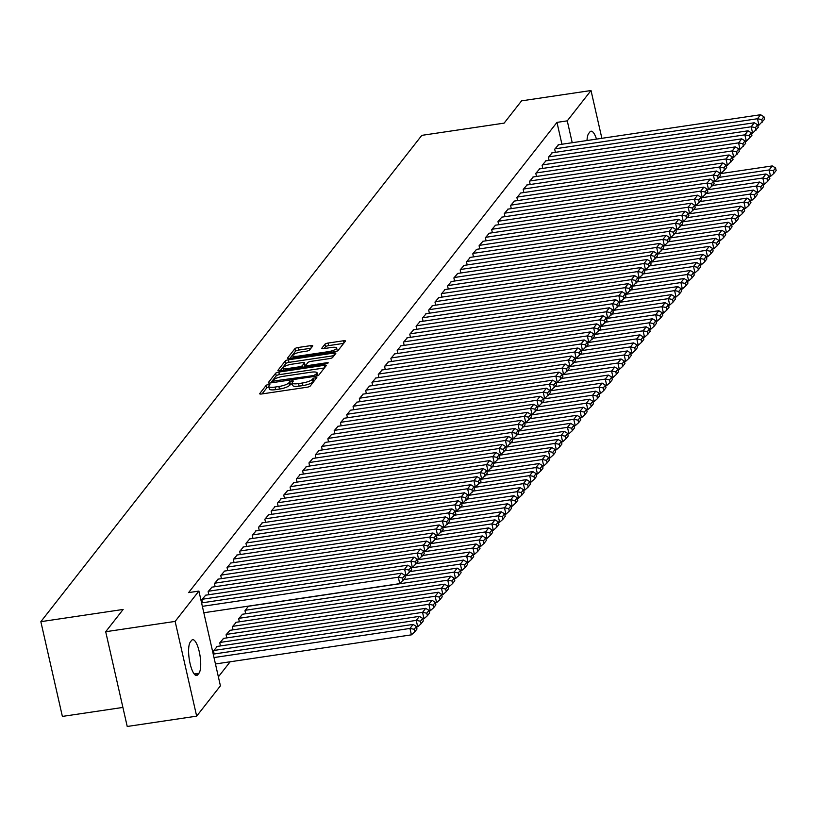 <?xml version="1.0" encoding="UTF-8"?>
<svg xmlns="http://www.w3.org/2000/svg" width="817" height="817" viewBox="0 0 817 817"><rect width="100%" height="100%" fill="white"/><g stroke="black" fill="none" stroke-linecap="round" stroke-linejoin="round"><path stroke-width="1.23" d="M268.497 384.368L266.301 385.175L259.735 393.569A2.665 0.664 -12.8 0 0 259.663 393.784A2.665 0.664 -12.8 0 0 261.634 393.978L307.08 387.227A2.665 0.664 -12.8 0 0 310.225 386.063L316.843 377.525L313.258 378.2L312.411 379.292A8.517 2.114 -12.8 0 1 302.351 383.01L298.562 383.582A8.517 2.114 -12.8 0 1 292.241 382.938A8.517 2.114 -12.8 0 1 292.466 382.254L293.364 381.018L291.975 380.875L288.932 382.775A8.517 2.114 -12.8 0 1 278.873 386.502L275.084 387.064A8.517 2.114 -12.8 0 1 268.762 386.431A8.517 2.114 -12.8 0 1 268.987 385.736L269.886 384.501L268.497 384.368M268.885 386.962L266.883 387.738L262.043 393.927M314.77 380.252L312.993 381.845L312.411 379.292M292.363 383.469L289.514 385.338L288.932 382.775M312.686 346.04A2.665 0.664 -12.8 0 0 312.758 345.826A2.665 0.664 -12.8 0 0 310.787 345.622L298.031 347.521A2.665 0.664 -12.8 0 0 294.896 348.685L287.594 357.999A2.665 0.664 -12.8 0 0 287.523 358.214A2.665 0.664 -12.8 0 0 289.504 358.418L334.939 351.657A2.665 0.664 -12.8 0 0 338.085 350.493L345.387 341.179A2.665 0.664 -12.8 0 0 345.448 340.965A2.665 0.664 -12.8 0 0 343.477 340.771L328.077 343.058A2.665 0.664 -12.8 0 0 324.931 344.223L321.806 348.205A2.665 0.664 -12.8 0 0 321.735 348.42A2.665 0.664 -12.8 0 0 323.716 348.624L331.355 347.491A7.118 1.767 -12.8 0 1 336.635 348.022A7.118 1.767 -12.8 0 1 328.046 351.708L298.123 356.151A7.118 1.767 -12.8 0 1 292.843 355.62A7.118 1.767 -12.8 0 1 301.432 351.933L306.426 351.187A2.665 0.664 -12.8 0 0 309.561 350.023L312.686 346.04M561.943 144.252L556.969 122.387L188.604 592.611L198.899 591.079L220.416 685.831L196.662 716.152L175.134 621.41L198.899 591.079M556.969 122.387L567.264 120.855L591.018 90.524L601.874 138.318M196.662 716.152L127.227 726.476L105.699 631.725L123.153 609.441L40.85 621.676L421.817 135.356L504.12 123.132L521.573 100.848L591.018 90.524M105.699 631.725L175.134 621.41M278.801 372.072A2.665 0.664 -12.8 0 0 275.656 373.236L268.354 382.55A2.665 0.664 -12.8 0 0 268.282 382.764A2.665 0.664 -12.8 0 0 270.264 382.969L315.709 376.218A2.665 0.664 -12.8 0 0 318.844 375.054L326.146 365.74A2.665 0.664 -12.8 0 0 326.218 365.526A2.665 0.664 -12.8 0 0 324.237 365.322L278.801 372.072L279.383 374.635A2.665 0.664 -12.8 0 0 276.238 375.8L270.672 382.907M277.974 370.275L285.276 360.961A2.665 0.664 -12.8 0 1 288.421 359.797L333.857 353.046A2.665 0.664 -12.8 0 1 335.838 353.24A2.665 0.664 -12.8 0 1 335.767 353.455L332.642 357.448A2.665 0.664 -12.8 0 1 329.496 358.612L311.073 361.349A2.665 0.664 -12.8 0 0 307.927 362.513L305.854 365.158A2.665 0.664 -12.8 0 0 305.783 365.373A2.665 0.664 -12.8 0 0 307.764 365.577L326.943 362.717L328.332 362.86L326.085 363.831L279.884 370.693A2.665 0.664 -12.8 0 1 277.903 370.489A2.665 0.664 -12.8 0 1 277.974 370.275L278.066 370.652M40.85 621.676L62.378 716.417L122.897 707.43M552.251 152.789L548.401 157.273L549.095 160.367M539.649 168.884L535.799 173.367L536.493 176.452M527.047 184.969L523.197 189.452L523.891 192.546M514.444 201.053L510.594 205.537L511.289 208.631M501.842 217.138L497.992 221.621L498.687 224.716M489.24 233.233L485.39 237.716L486.084 240.801M476.638 249.318L472.788 253.801L473.482 256.895M464.036 265.402L460.185 269.886L460.88 272.98M451.433 281.487L447.583 285.97L448.278 289.065M438.831 297.582L434.981 302.055L435.675 305.149M426.229 313.667L422.379 318.15L423.073 321.244M413.627 329.751L409.777 334.235L410.471 337.329M401.024 345.836L397.174 350.319L397.869 353.414M388.422 361.931L384.572 366.404L385.267 369.498M375.82 378.016L371.97 382.499L372.664 385.593M363.218 394.1L359.368 398.584L360.062 401.678M350.616 410.185L346.765 414.668L347.46 417.763M338.013 426.28L334.163 430.753L334.858 433.847M325.411 442.365L321.561 446.848L322.255 449.942M312.809 458.449L308.959 462.933L309.653 466.027M300.207 474.534L296.357 479.017L297.051 482.112M287.604 490.629L283.754 495.102L284.449 498.196M275.002 506.714L271.152 511.197L271.847 514.291M262.4 522.798L258.55 527.282L259.244 530.376M249.798 538.883L245.948 543.366L246.642 546.461M237.196 554.978L233.345 559.451L234.04 562.545M248.552 606.102L244.977 610.667L245.682 613.761M224.593 571.063L220.743 575.546L221.438 578.64M236.236 622.278L232.375 626.762L233.08 629.856M211.991 587.147L208.141 591.631L208.835 594.725M223.633 638.363L219.773 642.846L220.478 645.941M218.374 676.833L230.169 661.78M217.332 646.41L213.472 650.883L214.177 653.978M205.69 595.195L201.84 599.678L202.534 602.772M229.934 630.316L226.074 634.799L226.779 637.893M218.292 579.1L214.442 583.583L215.137 586.677M242.537 614.231L238.676 618.714L239.381 621.808M230.894 563.015L227.044 567.498L227.739 570.593M243.497 546.93L239.647 551.414L240.341 554.508M256.099 530.846L252.249 535.329L252.943 538.423M268.701 514.751L264.851 519.234L265.545 522.329M281.303 498.666L277.453 503.149L278.148 506.244M293.906 482.581L290.055 487.065L290.75 490.159M306.508 466.497L302.658 470.98L303.352 474.074M319.11 450.402L315.26 454.885L315.954 457.98M331.712 434.317L327.862 438.8L328.557 441.895M344.314 418.233L340.464 422.716L341.159 425.81M356.917 402.148L353.067 406.631L353.761 409.726M369.519 386.053L365.669 390.536L366.363 393.631M382.121 369.968L378.271 374.452L378.965 377.546M394.723 353.884L390.873 358.367L391.568 361.461M407.326 337.799L403.475 342.282L404.17 345.377M419.928 321.704L416.078 326.187L416.772 329.282M432.53 305.619L428.68 310.103L429.374 313.197M445.132 289.535L441.282 294.018L441.977 297.112M457.734 273.45L453.884 277.933L454.579 281.028M470.337 257.355L466.487 261.838L467.181 264.933M482.939 241.27L479.089 245.754L479.783 248.848M495.541 225.186L491.691 229.669L492.385 232.763M508.143 209.101L504.293 213.584L504.988 216.679M520.746 193.006L516.895 197.489L517.59 200.584M533.348 176.921L529.498 181.405L530.192 184.499M545.95 160.837L542.1 165.32L542.794 168.414M558.552 144.752L554.702 149.235L555.397 152.33M587.004 140.524A17.351 4.912 -98.5 0 1 588.73 133.416L589.864 131.966A17.351 4.912 -98.5 0 1 591.038 131.2A17.351 4.912 -98.5 0 1 596.502 139.115M572.227 142.72L567.264 120.855M197.816 674.709A17.351 4.912 -98.5 0 1 196.642 675.485A17.351 4.912 -98.5 0 1 189.605 661.28A17.351 4.912 -98.5 0 1 190.371 641.937L191.505 640.487A17.351 4.912 -98.5 0 1 192.679 639.711A17.351 4.912 -98.5 0 1 199.716 653.917A17.351 4.912 -98.5 0 1 198.95 673.259L197.816 674.709L195.294 675.087M268.762 386.431L269.344 388.984A8.517 2.114 -12.8 0 0 275.666 389.627L275.084 387.064M289.514 385.338A8.517 2.114 -12.8 0 1 279.455 389.066L275.666 389.627M292.241 382.938L292.823 385.501A8.517 2.114 -12.8 0 0 299.145 386.135L298.562 383.582M312.993 381.845A8.517 2.114 -12.8 0 1 302.933 385.573L299.145 386.135M324.42 367.946L279.383 374.635M272.572 381.161L313.789 375.524L316.894 373.563A8.517 2.114 -12.8 0 0 317.119 372.879A8.517 2.114 -12.8 0 0 310.787 372.235L283.53 376.29A8.517 2.114 -12.8 0 0 273.47 380.017L272.572 381.161M317.69 375.708A8.517 2.114 -12.8 0 0 317.701 375.442L317.119 372.879M280.282 370.632L285.858 363.524L285.276 360.961M334.041 355.661L289.004 362.36A2.665 0.664 -12.8 0 0 285.858 363.524M291.945 364.188A7.118 1.767 -12.8 0 0 283.346 367.875A7.118 1.767 -12.8 0 0 288.636 368.416L299.175 366.843A2.665 0.664 -12.8 0 0 302.321 365.679L304.394 363.034A2.665 0.664 -12.8 0 0 304.465 362.819A2.665 0.664 -12.8 0 0 302.484 362.625L291.945 364.188M304.884 365.219A2.665 0.664 -12.8 0 1 305.047 365.383A2.665 0.664 -12.8 0 1 304.976 365.597L303.761 367.139M337.074 351.106A7.118 1.767 -12.8 0 0 337.217 350.585L336.635 348.022M343.651 343.385L328.659 345.611A2.665 0.664 -12.8 0 0 325.513 346.776L324.124 348.563M310.96 348.246L298.613 350.074A2.665 0.664 -12.8 0 0 295.478 351.249L289.902 358.357M215.453 663.966L411.4 634.85L409.95 628.447L214.003 657.562M213.217 654.121L413.096 624.423L416.404 626.445L414.199 629.264L414.781 631.827L416.987 629.008L416.404 626.445M414.199 629.264L409.95 628.447L413.096 624.423M414.781 631.827L411.4 634.85M201.585 602.905L401.464 573.207L398.308 577.231L399.768 583.634L405.355 577.793L404.772 575.239L402.567 578.048L403.149 580.611M203.821 612.75L399.768 583.634M202.361 606.347L398.308 577.231L402.567 578.048M404.772 575.239L401.464 573.207M416.527 626.976L417.701 626.802L416.251 620.399L213.788 650.485M216.934 646.461L419.397 616.375L422.706 618.408L420.5 621.226L421.082 623.779L423.288 620.971L422.706 618.408M420.5 621.226L416.251 620.399L419.397 616.375M421.082 623.779L417.701 626.802M422.828 618.939L424.003 618.755L422.552 612.362L220.09 642.438M223.235 638.424L425.698 608.338L429.007 610.36L426.801 613.179L427.383 615.742L429.589 612.924L429.007 610.36M426.801 613.179L422.552 612.362L425.698 608.338M427.383 615.742L424.003 618.755M205.302 595.246L407.765 565.17L404.609 569.183L406.069 575.587L411.656 569.755L411.074 567.192L408.868 570.011L409.45 572.564M404.885 575.76L406.069 575.587M202.146 599.269L404.609 569.183L408.868 570.011M411.074 567.192L407.765 565.17M211.603 587.209L414.066 557.123L410.91 561.146L412.371 567.549L417.957 561.708L417.375 559.145L415.169 561.963L415.751 564.527M411.186 567.723L412.371 567.549M208.447 591.232L410.91 561.146L415.169 561.963M417.375 559.145L414.066 557.123M429.129 610.891L430.304 610.718L428.854 604.314L226.391 634.401M229.536 630.377L431.999 600.291L435.308 602.323L433.102 605.131L433.684 607.695L435.89 604.876L435.308 602.323M433.102 605.131L428.854 604.314L431.999 600.291M433.684 607.695L430.304 610.718M435.43 602.844L436.605 602.67L435.155 596.267L232.692 626.353M235.837 622.329L438.3 592.243L441.609 594.276L439.403 597.094L439.985 599.647L442.191 596.839L441.609 594.276M439.403 597.094L435.155 596.267L438.3 592.243M439.985 599.647L436.605 602.67M217.904 579.161L420.367 549.075L417.211 553.099L418.672 559.502L424.258 553.66L423.676 551.107L421.47 553.916L422.052 556.479M417.487 559.676L418.672 559.502M214.748 583.185L417.211 553.099L421.47 553.916M423.676 551.107L420.367 549.075M224.205 571.124L426.668 541.038L423.512 545.051L424.973 551.455L430.559 545.623L429.977 543.06L427.771 545.879L428.353 548.442M423.788 551.628L424.973 551.455M221.05 575.137L423.512 545.051L427.771 545.879M429.977 543.06L426.668 541.038M441.731 594.807L442.906 594.633L441.456 588.23L238.993 618.316M242.138 614.292L444.601 584.206L447.91 586.228L445.704 589.047L446.286 591.61L448.492 588.791L447.91 586.228M445.704 589.047L441.456 588.23L444.601 584.206M446.286 591.61L442.906 594.633M230.506 563.076L432.969 532.99L429.813 537.014L431.274 543.417L436.86 537.576L436.278 535.012L434.072 537.831L434.654 540.394M430.089 543.591L431.274 543.417M227.351 567.1L429.813 537.014L434.072 537.831M436.278 535.012L432.969 532.99M448.033 586.759L449.207 586.586L447.757 580.182L245.294 610.268M248.439 606.245L450.902 576.159L454.211 578.191L452.005 580.999L452.587 583.563L454.793 580.744L454.211 578.191M452.005 580.999L447.757 580.182L450.902 576.159M452.587 583.563L449.207 586.586M236.807 555.029L439.27 524.943L436.115 528.967L437.575 535.37L443.161 529.539L442.579 526.975L440.373 529.794L440.955 532.347M436.39 535.543L437.575 535.37M233.652 559.053L436.115 528.967L440.373 529.794M442.579 526.975L439.27 524.943M454.334 578.712L455.508 578.538L454.058 572.135L403.945 579.58M404.915 575.883L457.203 568.121L460.512 570.143L458.306 572.962L458.888 575.525L461.094 572.707L460.512 570.143M458.306 572.962L454.058 572.135L457.203 568.121M458.888 575.525L455.508 578.538M243.109 546.992L445.571 516.906L442.416 520.929L443.876 527.322L449.462 521.491L448.88 518.928L446.674 521.746L447.256 524.31M442.691 527.506L443.876 527.322M239.953 551.005L442.416 520.929L446.674 521.746M448.88 518.928L445.571 516.906M460.635 570.674L461.809 570.501L460.359 564.098L410.246 571.543M411.217 567.846L463.505 560.074L466.813 562.096L464.607 564.915L465.19 567.478L467.395 564.659L466.813 562.096M464.607 564.915L460.359 564.098L463.505 560.074M465.19 567.478L461.809 570.501M249.41 538.944L451.872 508.858L448.717 512.882L450.177 519.285L455.763 513.444L455.181 510.891L452.975 513.699L453.558 516.262M448.993 519.459L450.177 519.285M246.254 542.968L448.717 512.882L452.975 513.699M455.181 510.891L451.872 508.858M466.936 562.627L468.11 562.453L466.66 556.05L416.547 563.495M417.518 559.798L469.806 552.026L473.114 554.059L470.909 556.877L471.491 559.431L473.697 556.622L473.114 554.059M470.909 556.877L466.66 556.05L469.806 552.026M471.491 559.431L468.11 562.453M255.711 530.897L458.174 500.821L455.018 504.835L456.478 511.238L462.065 505.406L461.482 502.843L459.277 505.662L459.859 508.215M455.294 511.411L456.478 511.238M252.555 534.921L455.018 504.835L459.277 505.662M461.482 502.843L458.174 500.821M473.237 554.59L474.411 554.406L472.961 548.013L422.849 555.458M423.819 551.761L476.107 543.989L479.416 546.011L477.21 548.83L477.792 551.393L479.998 548.575L479.416 546.011M477.21 548.83L472.961 548.013L476.107 543.989M477.792 551.393L474.411 554.406M262.012 522.86L464.475 492.774L461.319 496.797L462.779 503.201L468.366 497.359L467.784 494.796L465.578 497.614L466.16 500.178M461.595 503.374L462.779 503.201M258.856 526.883L461.319 496.797L465.578 497.614M467.784 494.796L464.475 492.774M479.538 546.542L480.713 546.369L479.262 539.966L429.15 547.41M430.12 543.713L482.408 535.942L485.717 537.974L483.511 540.783L484.093 543.346L486.299 540.527L485.717 537.974M483.511 540.783L479.262 539.966L482.408 535.942M484.093 543.346L480.713 546.369M268.313 514.812L470.776 484.726L467.62 488.75L469.081 495.153L474.667 489.312L474.085 486.758L471.879 489.567L472.461 492.13M467.896 495.327L469.081 495.153M265.157 518.836L467.62 488.75L471.879 489.567M474.085 486.758L470.776 484.726M485.839 538.495L487.014 538.321L485.564 531.918L435.451 539.363M436.421 535.666L488.709 527.894L492.018 529.927L489.812 532.745L490.394 535.298L492.6 532.49L492.018 529.927M489.812 532.745L485.564 531.918L488.709 527.894M490.394 535.298L487.014 538.321M274.614 506.775L477.077 476.689L473.921 480.702L475.382 487.106L480.968 481.274L480.386 478.711L478.18 481.53L478.762 484.093M474.197 487.279L475.382 487.106M271.458 510.788L473.921 480.702L478.18 481.53M480.386 478.711L477.077 476.689M492.14 530.458L493.315 530.284L491.865 523.881L441.752 531.326M442.722 527.629L495.01 519.857L498.319 521.879L496.113 524.698L496.695 527.261L498.901 524.443L498.319 521.879M496.113 524.698L491.865 523.881L495.01 519.857M496.695 527.261L493.315 530.284M280.915 498.727L483.378 468.641L480.222 472.665L481.683 479.068L487.269 473.227L486.687 470.674L484.481 473.482L485.063 476.045M480.498 479.242L481.683 479.068M277.76 502.751L480.222 472.665L484.481 473.482M486.687 470.674L483.378 468.641M498.441 522.41L499.616 522.237L498.166 515.833L448.053 523.278M449.023 519.581L501.311 511.81L504.62 513.842L502.414 516.65L502.996 519.214L505.202 516.395L504.62 513.842M502.414 516.65L498.166 515.833L501.311 511.81M502.996 519.214L499.616 522.237M287.216 490.68L489.679 460.594L486.523 464.618L487.984 471.021L493.57 465.19L492.988 462.626L490.782 465.445L491.364 467.998M486.799 471.195L487.984 471.021M284.061 494.704L486.523 464.618L490.782 465.445M492.988 462.626L489.679 460.594M504.743 514.363L505.917 514.189L504.467 507.786L454.354 515.231M455.324 511.534L507.612 503.772L510.921 505.794L508.715 508.613L509.297 511.176L511.503 508.358L510.921 505.794M508.715 508.613L504.467 507.786L507.612 503.772M509.297 511.176L505.917 514.189M293.517 482.643L495.98 452.557L492.825 456.58L494.285 462.973L499.871 457.142L499.289 454.579L497.083 457.397L497.665 459.961M493.1 463.157L494.285 462.973M290.362 486.656L492.825 456.58L497.083 457.397M499.289 454.579L495.98 452.557M511.044 506.326L512.218 506.152L510.768 499.749L460.655 507.194M461.625 503.497L513.913 495.725L517.222 497.747L515.016 500.566L515.598 503.129L517.804 500.31L517.222 497.747M515.016 500.566L510.768 499.749L513.913 495.725M515.598 503.129L512.218 506.152M299.819 474.595L502.281 444.509L499.126 448.533L500.586 454.936L506.172 449.095L505.59 446.542L503.384 449.35L503.966 451.913M499.401 455.11L500.586 454.936M296.663 478.619L499.126 448.533L503.384 449.35M505.59 446.542L502.281 444.509M517.345 498.278L518.519 498.104L517.069 491.701L466.956 499.146M467.927 495.449L520.215 487.678L523.523 489.71L521.317 492.528L521.9 495.082L524.106 492.273L523.523 489.71M521.317 492.528L517.069 491.701L520.215 487.678M521.9 495.082L518.519 498.104M306.12 466.548L508.582 436.472L505.427 440.486L506.887 446.889L512.473 441.057L511.891 438.494L509.685 441.313L510.268 443.866M505.703 447.062L506.887 446.889M302.964 470.572L505.427 440.486L509.685 441.313M511.891 438.494L508.582 436.472M523.646 490.241L524.82 490.057L523.37 483.664L473.257 491.109M474.228 487.412L526.516 479.64L529.824 481.662L527.619 484.481L528.201 487.044L530.407 484.226L529.824 481.662M527.619 484.481L523.37 483.664L526.516 479.64M528.201 487.044L524.82 490.057M312.421 458.511L514.884 428.425L511.728 432.448L513.188 438.852L518.775 433.01L518.192 430.447L515.987 433.265L516.569 435.829M512.004 439.025L513.188 438.852M309.265 462.534L511.728 432.448L515.987 433.265M518.192 430.447L514.884 428.425M529.947 482.193L531.121 482.02L529.671 475.617L479.559 483.061M480.529 479.365L532.817 471.593L536.126 473.625L533.92 476.434L534.502 478.997L536.708 476.178L536.126 473.625M533.92 476.434L529.671 475.617L532.817 471.593M534.502 478.997L531.121 482.02M318.722 450.463L521.185 420.377L518.029 424.401L519.489 430.804L525.076 424.973L524.494 422.409L522.288 425.218L522.87 427.781M518.305 430.978L519.489 430.804M315.566 454.487L518.029 424.401L522.288 425.218M524.494 422.409L521.185 420.377M536.248 474.146L537.423 473.972L535.972 467.569L485.86 475.014M486.83 471.317L539.118 463.545L542.427 465.578L540.221 468.396L540.803 470.949L543.009 468.141L542.427 465.578M540.221 468.396L535.972 467.569L539.118 463.545M540.803 470.949L537.423 473.972M325.023 442.426L527.486 412.34L524.33 416.353L525.791 422.757L531.377 416.925L530.795 414.362L528.589 417.181L529.171 419.744M524.606 422.93L525.791 422.757M321.867 446.439L524.33 416.353L528.589 417.181M530.795 414.362L527.486 412.34M542.549 466.109L543.724 465.935L542.274 459.532L492.161 466.977M493.131 463.28L545.419 455.508L548.728 457.53L546.522 460.349L547.104 462.912L549.31 460.094L548.728 457.53M546.522 460.349L542.274 459.532L545.419 455.508M547.104 462.912L543.724 465.935M331.324 434.378L533.787 404.292L530.631 408.316L532.092 414.719L537.678 408.878L537.096 406.325L534.89 409.133L535.472 411.697M530.907 414.893L532.092 414.719M328.168 438.402L530.631 408.316L534.89 409.133M537.096 406.325L533.787 404.292M548.85 458.061L550.025 457.888L548.575 451.484L498.462 458.929M499.432 455.232L551.72 447.461L555.029 449.493L552.823 452.301L553.405 454.865L555.611 452.046L555.029 449.493M552.823 452.301L548.575 451.484L551.72 447.461M553.405 454.865L550.025 457.888M337.625 426.331L540.088 396.245L536.932 400.269L538.393 406.672L543.979 400.841L543.397 398.277L541.191 401.096L541.773 403.649M537.208 406.846L538.393 406.672M334.47 430.355L536.932 400.269L541.191 401.096M543.397 398.277L540.088 396.245M555.152 450.014L556.326 449.84L554.876 443.437L504.763 450.882M505.733 447.185L558.021 439.423L561.33 441.446L559.124 444.264L559.706 446.828L561.912 444.009L561.33 441.446M559.124 444.264L554.876 443.437L558.021 439.423M559.706 446.828L556.326 449.84M561.453 441.977L562.627 441.803L561.177 435.4L511.064 442.845M512.034 439.148L564.322 431.376L567.631 433.398L565.425 436.217L566.007 438.78L568.213 435.961L567.631 433.398M565.425 436.217L561.177 435.4L564.322 431.376M566.007 438.78L562.627 441.803M567.754 433.929L568.928 433.756L567.478 427.352L517.365 434.797M518.335 431.1L570.623 423.329L573.932 425.361L571.726 428.179L572.308 430.733L574.514 427.924L573.932 425.361M571.726 428.179L567.478 427.352L570.623 423.329M572.308 430.733L568.928 433.756M574.055 425.892L575.229 425.708L573.779 419.315L523.666 426.76M524.637 423.063L576.925 415.291L580.233 417.313L578.028 420.132L578.61 422.695L580.816 419.877L580.233 417.313M578.028 420.132L573.779 419.315L576.925 415.291M578.61 422.695L575.229 425.708M580.356 417.844L581.53 417.671L580.08 411.268L529.967 418.712M530.938 415.016L583.226 407.244L586.535 409.276L584.329 412.085L584.911 414.648L587.117 411.829L586.535 409.276M584.329 412.085L580.08 411.268L583.226 407.244M584.911 414.648L581.53 417.671M586.657 409.797L587.832 409.623L586.381 403.22L536.269 410.665M537.239 406.968L589.527 399.207L592.836 401.229L590.63 404.047L591.212 406.6L593.418 403.792L592.836 401.229M590.63 404.047L586.381 403.22L589.527 399.207M591.212 406.6L587.832 409.623M592.958 401.76L594.133 401.586L592.682 395.183L542.57 402.628M543.54 398.931L595.828 391.159L599.137 393.181L596.931 396L597.513 398.563L599.719 395.745L599.137 393.181M596.931 396L592.682 395.183L595.828 391.159M597.513 398.563L594.133 401.586M599.259 393.712L600.434 393.539L598.984 387.135L548.871 394.58M549.841 390.883L602.129 383.112L605.438 385.144L603.232 387.952L603.814 390.516L606.02 387.697L605.438 385.144M603.232 387.952L598.984 387.135L602.129 383.112M603.814 390.516L600.434 393.539M605.56 385.665L606.735 385.491L605.285 379.088L555.172 386.533M556.142 382.836L608.43 375.074L611.739 377.097L609.533 379.915L610.115 382.479L612.321 379.66L611.739 377.097M609.533 379.915L605.285 379.088L608.43 375.074M610.115 382.479L606.735 385.491M611.862 377.628L613.036 377.454L611.586 371.051L561.473 378.496M562.443 374.799L614.731 367.027L618.04 369.049L615.834 371.868L616.416 374.431L618.622 371.612L618.04 369.049M615.834 371.868L611.586 371.051L614.731 367.027M616.416 374.431L613.036 377.454M618.163 369.58L619.337 369.407L617.887 363.003L567.774 370.448M568.744 366.751L621.032 358.98L624.341 361.012L622.135 363.831L622.717 366.384L624.923 363.575L624.341 361.012M622.135 363.831L617.887 363.003L621.032 358.98M622.717 366.384L619.337 369.407M624.464 361.543L625.638 361.359L624.188 354.966L574.075 362.411M575.045 358.714L627.333 350.942L630.642 352.964L628.436 355.783L629.019 358.346L631.224 355.528L630.642 352.964M628.436 355.783L624.188 354.966L627.333 350.942M629.019 358.346L625.638 361.359M630.765 353.495L631.939 353.322L630.489 346.919L580.376 354.364M581.347 350.667L633.635 342.895L636.943 344.927L634.738 347.736L635.32 350.299L637.526 347.48L636.943 344.927M634.738 347.736L630.489 346.919L633.635 342.895M635.32 350.299L631.939 353.322M637.066 345.448L638.24 345.274L636.79 338.871L586.677 346.316M587.648 342.619L639.936 334.858L643.245 336.88L641.039 339.698L641.621 342.252L643.827 339.443L643.245 336.88M641.039 339.698L636.79 338.871L639.936 334.858M641.621 342.252L638.24 345.274M643.367 337.411L644.542 337.237L643.091 330.834L592.979 338.279M593.949 334.582L646.237 326.81L649.546 328.832L647.34 331.651L647.922 334.214L650.128 331.396L649.546 328.832M647.34 331.651L643.091 330.834L646.237 326.81M647.922 334.214L644.542 337.237M649.668 329.363L650.843 329.19L649.392 322.786L599.28 330.231M600.25 326.534L652.538 318.763L655.847 320.795L653.641 323.603L654.223 326.167L656.429 323.348L655.847 320.795M653.641 323.603L649.392 322.786L652.538 318.763M654.223 326.167L650.843 329.19M655.969 321.316L657.144 321.142L655.694 314.739L605.581 322.184M606.551 318.487L658.839 310.726L662.148 312.748L659.942 315.566L660.524 318.13L662.73 315.311L662.148 312.748M659.942 315.566L655.694 314.739L658.839 310.726M660.524 318.13L657.144 321.142M662.27 313.279L663.445 313.105L661.995 306.702L611.882 314.147M612.852 310.45L665.14 302.678L668.449 304.7L666.243 307.519L666.825 310.082L669.031 307.263L668.449 304.7M666.243 307.519L661.995 306.702L665.14 302.678M666.825 310.082L663.445 313.105M668.572 305.231L669.746 305.058L668.296 298.654L618.183 306.099M619.153 302.402L671.441 294.631L674.75 296.663L672.544 299.482L673.126 302.035L675.332 299.226L674.75 296.663M672.544 299.482L668.296 298.654L671.441 294.631M673.126 302.035L669.746 305.058M674.873 297.194L676.047 297.01L674.597 290.617L624.484 298.062M625.454 294.365L677.742 286.593L681.051 288.615L678.845 291.434L679.427 293.997L681.633 291.179L681.051 288.615M678.845 291.434L674.597 290.617L677.742 286.593M679.427 293.997L676.047 297.01M681.174 289.147L682.348 288.973L680.898 282.57L630.785 290.015M631.755 286.318L684.043 278.546L687.352 280.578L685.146 283.387L685.729 285.95L687.934 283.131L687.352 280.578M685.146 283.387L680.898 282.57L684.043 278.546M685.729 285.95L682.348 288.973M687.475 281.099L688.649 280.925L687.199 274.522L637.086 281.967M638.057 278.27L690.345 270.509L693.653 272.531L691.448 275.349L692.03 277.903L694.236 275.094L693.653 272.531M691.448 275.349L687.199 274.522L690.345 270.509M692.03 277.903L688.649 280.925M693.776 273.062L694.95 272.888L693.5 266.485L643.388 273.93M644.358 270.233L696.646 262.461L699.955 264.483L697.749 267.302L698.331 269.865L700.537 267.047L699.955 264.483M697.749 267.302L693.5 266.485L696.646 262.461M698.331 269.865L694.95 272.888M700.077 265.014L701.252 264.841L699.801 258.438L649.689 265.882M650.659 262.186L702.947 254.414L706.256 256.446L704.05 259.255L704.632 261.818L706.838 258.999L706.256 256.446M704.05 259.255L699.801 258.438L702.947 254.414M704.632 261.818L701.252 264.841M706.378 256.967L707.553 256.793L706.102 250.39L655.99 257.845M656.96 254.138L709.248 246.377L712.557 248.399L710.351 251.217L710.933 253.781L713.139 250.962L712.557 248.399M710.351 251.217L706.102 250.39L709.248 246.377M710.933 253.781L707.553 256.793M712.679 248.93L713.854 248.756L712.404 242.353L662.291 249.798M663.261 246.101L715.549 238.329L718.858 240.361L716.652 243.17L717.234 245.733L719.44 242.915L718.858 240.361M716.652 243.17L712.404 242.353L715.549 238.329M717.234 245.733L713.854 248.756M343.926 418.294L546.389 388.208L543.234 392.231L544.694 398.625L550.28 392.793L549.698 390.23L547.492 393.048L548.074 395.612M543.509 398.808L544.694 398.625M340.771 422.307L543.234 392.231L547.492 393.048M549.698 390.23L546.389 388.208M350.227 410.246L552.69 380.16L549.535 384.184L550.995 390.587L556.581 384.746L555.999 382.193L553.793 385.001L554.375 387.564M549.81 390.761L550.995 390.587M347.072 414.27L549.535 384.184L553.793 385.001M555.999 382.193L552.69 380.16M356.529 402.199L558.991 372.123L555.836 376.137L557.296 382.54L562.882 376.708L562.3 374.145L560.094 376.964L560.676 379.517M556.111 382.713L557.296 382.54M353.373 406.223L555.836 376.137L560.094 376.964M562.3 374.145L558.991 372.123M362.83 394.162L565.293 364.076L562.137 368.099L563.597 374.503L569.183 368.661L568.601 366.098L566.395 368.916L566.978 371.48M562.413 374.676L563.597 374.503M359.674 398.185L562.137 368.099L566.395 368.916M568.601 366.098L565.293 364.076M369.131 386.114L571.594 356.028L568.438 360.052L569.898 366.455L575.485 360.624L574.902 358.06L572.697 360.869L573.279 363.432M568.714 366.629L569.898 366.455M365.975 390.138L568.438 360.052L572.697 360.869M574.902 358.06L571.594 356.028M375.432 378.077L577.895 347.991L574.739 352.004L576.199 358.408L581.786 352.576L581.204 350.013L578.998 352.832L579.58 355.395M575.015 358.581L576.199 358.408M372.276 382.09L574.739 352.004L578.998 352.832M581.204 350.013L577.895 347.991M381.733 370.03L584.196 339.943L581.04 343.967L582.501 350.37L588.087 344.529L587.505 341.976L585.299 344.784L585.881 347.348M581.316 350.544L582.501 350.37M378.577 374.053L581.04 343.967L585.299 344.784M587.505 341.976L584.196 339.943M388.034 361.982L590.497 331.896L587.341 335.92L588.802 342.323L594.388 336.492L593.806 333.928L591.6 336.747L592.182 339.3M587.617 342.497L588.802 342.323M384.878 366.006L587.341 335.92L591.6 336.747M593.806 333.928L590.497 331.896M394.335 353.945L596.798 323.859L593.642 327.883L595.103 334.276L600.689 328.444L600.107 325.881L597.901 328.7L598.483 331.263M593.918 334.459L595.103 334.276M391.18 357.958L593.642 327.883L597.901 328.7M600.107 325.881L596.798 323.859M400.636 345.897L603.099 315.811L599.944 319.835L601.404 326.238L606.99 320.397L606.408 317.844L604.202 320.652L604.784 323.215M600.219 326.412L601.404 326.238M397.481 349.921L599.944 319.835L604.202 320.652M606.408 317.844L603.099 315.811M406.937 337.85L609.4 307.774L606.245 311.788L607.705 318.191L613.291 312.36L612.709 309.796L610.503 312.615L611.085 315.168M606.52 318.364L607.705 318.191M403.782 341.874L606.245 311.788L610.503 312.615M612.709 309.796L609.4 307.774M413.239 329.813L615.701 299.727L612.546 303.75L614.006 310.154L619.592 304.312L619.01 301.749L616.804 304.567L617.386 307.131M612.821 310.327L614.006 310.154M410.083 333.836L612.546 303.75L616.804 304.567M619.01 301.749L615.701 299.727M419.54 321.765L622.003 291.679L618.847 295.703L620.307 302.106L625.893 296.275L625.311 293.712L623.105 296.52L623.688 299.083M619.123 302.28L620.307 302.106M416.384 325.789L618.847 295.703L623.105 296.52M625.311 293.712L622.003 291.679M425.841 313.728L628.304 283.642L625.148 287.655L626.608 294.059L632.195 288.227L631.612 285.664L629.407 288.483L629.989 291.046M625.424 294.232L626.608 294.059M422.685 317.742L625.148 287.655L629.407 288.483M631.612 285.664L628.304 283.642M432.142 305.681L634.605 275.595L631.449 279.618L632.909 286.021L638.496 280.18L637.914 277.627L635.708 280.435L636.29 282.999M631.725 286.195L632.909 286.021M428.986 309.704L631.449 279.618L635.708 280.435M637.914 277.627L634.605 275.595M438.443 297.633L640.906 267.547L637.75 271.571L639.211 277.974L644.797 272.143L644.215 269.579L642.009 272.398L642.591 274.951M638.026 278.148L639.211 277.974M435.287 301.657L637.75 271.571L642.009 272.398M644.215 269.579L640.906 267.547M444.744 289.596L647.207 259.51L644.051 263.534L645.512 269.927L651.098 264.095L650.516 261.532L648.31 264.351L648.892 266.914M644.327 270.11L645.512 269.927M441.588 293.609L644.051 263.534L648.31 264.351M650.516 261.532L647.207 259.51M451.045 281.548L653.508 251.462L650.352 255.486L651.813 261.889L657.399 256.048L656.817 253.495L654.611 256.303L655.193 258.866M650.628 262.063L651.813 261.889M447.89 285.572L650.352 255.486L654.611 256.303M656.817 253.495L653.508 251.462M457.346 273.501L659.809 243.425L656.654 247.439L658.114 253.842L663.7 248.011L663.118 245.447L660.912 248.266L661.494 250.819M656.929 254.016L658.114 253.842M454.191 277.525L656.654 247.439L660.912 248.266M663.118 245.447L659.809 243.425M463.647 265.464L666.11 235.378L662.955 239.401L664.415 245.805L670.001 239.963L669.419 237.4L667.213 240.218L667.795 242.782M663.23 245.978L664.415 245.805M460.492 269.487L662.955 239.401L667.213 240.218M669.419 237.4L666.11 235.378M469.949 257.416L672.411 227.33L669.256 231.354L670.716 237.757L676.302 231.926L675.72 229.363L673.514 232.171L674.096 234.734M669.532 237.931L670.716 237.757M466.793 261.44L669.256 231.354L673.514 232.171M675.72 229.363L672.411 227.33M476.25 249.379L678.713 219.293L675.557 223.307L677.017 229.71L682.603 223.878L682.021 221.315L679.815 224.134L680.398 226.697M675.833 229.883L677.017 229.71M473.094 253.393L675.557 223.307L679.815 224.134M682.021 221.315L678.713 219.293M482.551 241.332L685.014 211.246L681.858 215.269L683.318 221.673L688.905 215.831L688.322 213.278L686.117 216.086L686.699 218.65M682.134 221.846L683.318 221.673M479.395 245.355L681.858 215.269L686.117 216.086M688.322 213.278L685.014 211.246M488.852 233.284L691.315 203.198L688.159 207.222L689.619 213.625L695.206 207.794L694.624 205.23L692.418 208.049L693 210.602M688.435 213.799L689.619 213.625M485.696 237.308L688.159 207.222L692.418 208.049M694.624 205.23L691.315 203.198M495.153 225.247L697.616 195.161L694.46 199.185L695.921 205.578L701.507 199.746L700.925 197.183L698.719 200.002L699.301 202.565M694.736 205.761L695.921 205.578M491.997 229.26L694.46 199.185L698.719 200.002M700.925 197.183L697.616 195.161M501.454 217.199L703.917 187.113L700.761 191.137L702.222 197.54L707.808 191.699L707.226 189.146L705.02 191.954L705.602 194.517M701.037 197.714L702.222 197.54M498.299 221.223L700.761 191.137L705.02 191.954M707.226 189.146L703.917 187.113M718.98 240.882L720.155 240.709L718.705 234.305L668.592 241.75M669.562 238.053L721.85 230.282L725.159 232.314L722.953 235.133L723.535 237.686L725.741 234.877L725.159 232.314M722.953 235.133L718.705 234.305L721.85 230.282M723.535 237.686L720.155 240.709M507.755 209.152L710.218 179.076L707.062 183.09L708.523 189.493L714.109 183.662L713.527 181.098L711.321 183.917L711.903 186.47M707.338 189.667L708.523 189.493M504.6 213.176L707.062 183.09L711.321 183.917M713.527 181.098L710.218 179.076M725.282 232.845L726.456 232.661L725.006 226.268L674.893 233.713M675.863 230.016L728.151 222.244L731.46 224.266L729.254 227.085L729.836 229.648L732.042 226.83L731.46 224.266M729.254 227.085L725.006 226.268L728.151 222.244M729.836 229.648L726.456 232.661M514.056 201.115L716.519 171.029L713.364 175.052L714.824 181.456L720.41 175.614L719.828 173.051L717.622 175.869L718.204 178.433M713.639 181.629L714.824 181.456M510.901 205.138L713.364 175.052L717.622 175.869M719.828 173.051L716.519 171.029M731.583 224.798L732.757 224.624L731.307 218.221L681.194 225.666M682.164 221.969L734.452 214.197L737.761 216.229L735.555 219.038L736.137 221.601L738.343 218.782L737.761 216.229M735.555 219.038L731.307 218.221L734.452 214.197M736.137 221.601L732.757 224.624M520.358 193.067L722.82 162.981L719.665 167.005L721.125 173.408L726.711 167.577L726.129 165.014L723.923 167.822L724.505 170.385M719.94 173.582L721.125 173.408M517.202 197.091L719.665 167.005L723.923 167.822M726.129 165.014L722.82 162.981M737.884 216.75L739.058 216.576L737.608 210.173L687.495 217.618M688.465 213.921L740.753 206.16L744.062 208.182L741.856 211L742.439 213.554L744.644 210.745L744.062 208.182M741.856 211L737.608 210.173L740.753 206.16M742.439 213.554L739.058 216.576M526.659 185.03L729.121 154.944L725.966 158.958L727.426 165.361L733.012 159.529L732.43 156.966L730.224 159.785L730.807 162.348M726.242 165.534L727.426 165.361M523.503 189.044L725.966 158.958L730.224 159.785M732.43 156.966L729.121 154.944M744.185 208.713L745.359 208.539L743.909 202.136L693.796 209.581M694.767 205.884L747.055 198.112L750.363 200.134L748.158 202.953L748.74 205.516L750.946 202.698L750.363 200.134M748.158 202.953L743.909 202.136L747.055 198.112M748.74 205.516L745.359 208.539M532.96 176.983L735.423 146.897L732.267 150.92L733.727 157.324L739.314 151.482L738.731 148.929L736.526 151.737L737.108 154.301M732.543 157.497L733.727 157.324M529.804 181.006L732.267 150.92L736.526 151.737M738.731 148.929L735.423 146.897M750.486 200.665L751.66 200.492L750.21 194.089L700.098 201.533M701.068 197.837L753.356 190.065L756.665 192.097L754.459 194.906L755.041 197.469L757.247 194.66L756.665 192.097M754.459 194.906L750.21 194.089L753.356 190.065M755.041 197.469L751.66 200.492M539.261 168.935L741.724 138.849L738.568 142.873L740.028 149.276L745.615 143.445L745.033 140.881L742.827 143.7L743.409 146.253M738.844 149.45L740.028 149.276M536.105 172.959L738.568 142.873L742.827 143.7M745.033 140.881L741.724 138.849M756.787 192.618L757.962 192.444L756.511 186.041L706.399 193.496M707.369 189.789L759.657 182.028L762.966 184.05L760.76 186.868L761.342 189.432L763.548 186.613L762.966 184.05M760.76 186.868L756.511 186.041L759.657 182.028M761.342 189.432L757.962 192.444M545.562 160.898L748.025 130.812L744.869 134.836L746.329 141.229L751.916 135.397L751.334 132.834L749.128 135.653L749.71 138.216M745.145 141.412L746.329 141.229M542.406 164.922L744.869 134.836L749.128 135.653M751.334 132.834L748.025 130.812M763.088 184.581L764.263 184.407L762.812 178.004L712.7 185.449M713.67 181.752L765.958 173.98L769.267 176.012L767.061 178.821L767.643 181.384L769.849 178.566L769.267 176.012M767.061 178.821L762.812 178.004L765.958 173.98M767.643 181.384L764.263 184.407M551.863 152.85L754.326 122.764L751.17 126.788L752.631 133.191L758.217 127.35L757.635 124.797L755.429 127.605L756.011 130.169M751.446 133.365L752.631 133.191M548.707 156.874L751.17 126.788L755.429 127.605M757.635 124.797L754.326 122.764M769.389 176.533L770.564 176.36L769.114 169.956L719.001 177.401M719.971 173.704L772.259 165.933L775.568 167.965L773.362 170.784L773.944 173.337L776.15 170.528L775.568 167.965M773.362 170.784L769.114 169.956L772.259 165.933M773.944 173.337L770.564 176.36M558.164 144.803L760.627 114.727L757.471 118.741L758.932 125.144L764.518 119.313L763.936 116.749L761.73 119.568L762.312 122.121M757.747 125.318L758.932 125.144M555.009 148.827L757.471 118.741L761.73 119.568M763.936 116.749L760.627 114.727M266.883 387.738L266.301 385.175M313.84 380.763L313.258 378.2M290.362 384.256L289.78 381.692M279.455 389.066L278.873 386.502M302.933 385.573L302.351 383.01M324.737 367.527L324.237 365.322M276.238 375.8L275.656 373.236M272.898 382.581L272.633 381.427M274.124 382.397L273.909 381.447M314.004 376.463L313.789 375.524M316.312 376.106L315.995 374.707M317.404 375.81L316.894 373.563M289.004 362.36L288.421 359.797M334.357 355.252L333.857 353.046M306.222 366.782L305.936 365.536M307.978 366.516L307.764 365.577M327.147 363.585L326.943 362.717M288.85 369.355L288.636 368.416M299.39 367.793L299.175 366.843M302.688 367.303L302.321 365.679M304.976 365.597L304.394 363.034M298.338 357.1L298.123 356.151M328.26 352.658L328.046 351.708M325.513 346.776L324.931 344.223M328.659 345.611L328.077 343.058M343.977 342.977L343.477 340.771M295.478 351.249L294.896 348.685M298.613 350.074L298.031 347.521M311.287 347.828L310.787 345.622M198.95 673.259L194.18 673.974M272.817 382.591L272.521 381.314M306.109 366.792L305.783 365.373M283.856 370.101L283.346 367.875M305.047 365.383L304.465 362.819M293.344 357.846L292.843 355.62"/></g></svg>
